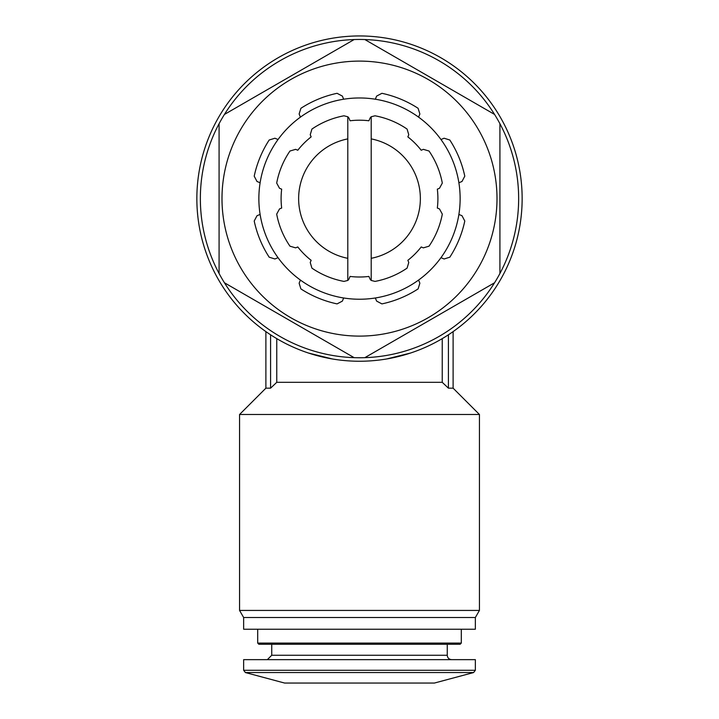 <?xml version="1.0" encoding="UTF-8"?>
<svg xmlns="http://www.w3.org/2000/svg" width="719" height="719" viewBox="0 0 719 719"><rect width="100%" height="100%" fill="white"/><g stroke="black" fill="none" stroke-linecap="round" stroke-linejoin="round"><path stroke-width="1.08" d="M359.5 35.95A162.656 162.656 0 0 1 500.361 279.925A162.656 162.656 0 0 1 218.639 279.925A162.656 162.656 0 0 1 359.5 35.95M270.578 334.793C264.34 330.596 264.34 330.596 270.578 334.793C264.34 330.596 264.34 330.596 270.578 334.793L270.578 388.17L265.886 388.17L265.886 331.612M410.612 353.02L386.651 358.97M332.43 358.988L308.37 353.011M448.422 334.793C454.66 330.596 454.66 330.596 448.422 334.793C454.66 330.596 454.66 330.596 448.422 334.793L448.422 388.17L442.239 382.319L448.422 388.17L453.114 388.17L453.114 331.612M276.761 338.64L276.761 382.319L270.578 388.17M276.761 382.319L442.239 382.319L442.239 338.64M347.798 258.319L347.798 280.437L343.979 281.408A84.249 84.249 0 0 1 311.92 268.133L310.24 262.48L311.138 260.314A78.398 78.398 0 0 1 297.792 246.959L295.617 247.857L289.964 246.177A84.249 84.249 0 0 1 276.689 214.127L279.502 208.941L281.668 208.043A78.398 78.398 0 0 1 281.668 189.16L279.502 188.261L276.689 183.075A84.249 84.249 0 0 1 289.964 151.026L295.617 149.345L297.792 150.244A78.398 78.398 0 0 1 311.138 136.889L310.24 134.723L311.92 129.069A84.249 84.249 0 0 1 343.979 115.795L347.798 116.766L347.798 258.319A60.845 60.845 0 0 1 347.798 138.893M371.202 280.437L375.021 281.408A84.249 84.249 0 0 0 407.08 268.133L408.76 262.48L407.862 260.314A78.398 78.398 0 0 0 421.208 246.959L423.383 247.857L429.036 246.177A84.249 84.249 0 0 0 442.311 214.127L439.498 208.941L437.332 208.043A78.398 78.398 0 0 0 437.332 189.16L439.498 188.261L442.311 183.075A84.249 84.249 0 0 0 429.036 151.026L423.383 149.345L421.208 150.244A78.398 78.398 0 0 0 407.862 136.889L408.76 134.723L407.08 129.069A84.249 84.249 0 0 0 375.021 115.795L371.202 116.766L371.202 138.893A60.845 60.845 0 0 1 371.202 258.319L371.202 280.437A4.682 4.682 0 0 1 369.836 278.604L368.937 276.438A78.398 78.398 0 0 1 350.063 276.438L349.164 278.604A4.682 4.682 0 0 1 347.798 280.437M347.798 116.766A4.682 4.682 0 0 1 349.164 118.599L350.063 120.774A78.398 78.398 0 0 1 368.937 120.774L369.836 118.599A4.682 4.682 0 0 1 371.202 116.766M254.211 176.173L256.998 181.476L260.116 182.77A100.633 100.633 0 0 1 278.028 139.522L274.91 138.228L269.185 140.007A107.652 107.652 0 0 0 254.211 176.173M381.924 93.308L376.63 96.094L375.336 99.222A100.633 100.633 0 0 1 418.575 117.134L419.869 114.006L418.099 108.29A107.652 107.652 0 0 0 381.924 93.308M449.815 140.007L444.09 138.228L440.972 139.522A100.633 100.633 0 0 1 458.884 182.77L462.002 181.476L464.789 176.173A107.652 107.652 0 0 0 449.815 140.007M464.789 221.03L462.002 215.727L458.884 214.433A100.633 100.633 0 0 1 440.972 257.681L444.09 258.975L449.815 257.195A107.652 107.652 0 0 0 464.789 221.03M418.099 288.912L419.869 283.196L418.575 280.068A100.633 100.633 0 0 1 375.336 297.981L376.63 301.108L381.924 303.894A107.652 107.652 0 0 0 418.099 288.912M337.076 303.894L342.37 301.108L343.664 297.981A100.633 100.633 0 0 1 300.425 280.068L299.131 283.196L300.901 288.912A107.652 107.652 0 0 0 337.076 303.894M300.901 108.29L299.131 114.006L300.425 117.134A100.633 100.633 0 0 1 343.664 99.222L342.37 96.094L337.076 93.308A107.652 107.652 0 0 0 300.901 108.29M260.116 214.433A100.633 100.633 0 0 0 278.028 257.681L274.91 258.975L269.185 257.195A107.652 107.652 0 0 1 254.211 221.03L256.998 215.727L260.116 214.433A100.633 100.633 0 0 1 260.116 182.77M359.5 39.464A159.142 159.142 0 0 1 364.857 39.554L494.564 114.438A159.142 159.142 0 0 1 499.921 123.713L499.921 273.49A159.142 159.142 0 0 1 494.564 282.765L364.857 357.658A159.142 159.142 0 0 1 354.143 357.658L224.436 282.765A159.142 159.142 0 0 1 219.079 273.49L219.079 123.713A159.142 159.142 0 0 1 224.436 114.438L354.143 39.554A159.142 159.142 0 0 1 359.5 39.464M359.5 61.106A137.491 137.491 0 0 1 478.575 267.351A137.491 137.491 0 0 1 240.425 267.351A137.491 137.491 0 0 1 359.5 61.106M494.564 114.438A159.142 159.142 0 0 0 364.857 39.554M499.921 273.49A159.142 159.142 0 0 0 499.921 123.713M368.173 355.734L364.857 357.658A159.142 159.142 0 0 0 494.564 282.765M224.436 282.765A159.142 159.142 0 0 0 354.143 357.658M219.079 123.713A159.142 159.142 0 0 0 219.079 273.49M350.827 41.468L354.143 39.554A159.142 159.142 0 0 0 224.436 114.438M371.202 258.319L371.202 138.893M343.664 99.222A100.633 100.633 0 0 1 375.336 99.222M300.425 117.134A100.633 100.633 0 0 0 278.028 139.522M278.028 257.681A100.633 100.633 0 0 0 300.425 280.068M343.664 297.981A100.633 100.633 0 0 0 375.336 297.981M418.575 280.068A100.633 100.633 0 0 0 440.972 257.681M458.884 214.433A100.633 100.633 0 0 0 458.884 182.77M440.972 139.522A100.633 100.633 0 0 0 418.575 117.134M239.562 414.495L479.438 414.495L479.438 610.431L239.562 610.431L239.562 414.495L265.886 388.17M243.651 617.522L475.349 617.522L475.349 629.224L243.651 629.224L243.651 617.522L239.562 610.431M257.699 643.092L461.301 643.092L460.133 644.26L258.867 644.26L257.699 643.092L257.699 629.224M267.351 659.647L271.737 655.261L271.737 644.26M243.651 659.647L475.349 659.647L475.349 670.279L243.651 670.279L243.651 659.647M245.386 672.544L473.614 672.544L434.393 683.05L284.607 683.05L245.386 672.544L243.651 670.279M271.737 655.261L447.263 655.261L447.263 644.26M475.349 617.522L479.438 610.431M461.301 643.092L461.301 629.224M447.263 655.261C447.497 657.903 448.962 659.359 451.649 659.647M473.614 672.544L475.349 670.279M453.114 388.17L479.438 414.495"/></g></svg>
